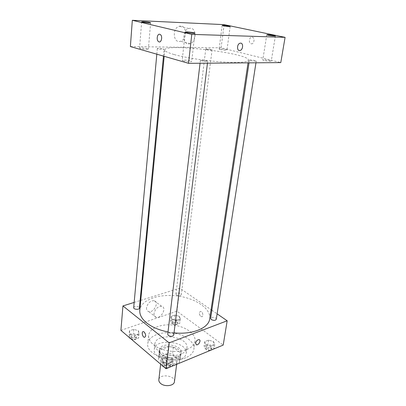 <?xml version="1.0" encoding="UTF-8"?>
<svg xmlns="http://www.w3.org/2000/svg" width="406" height="406" viewBox="0 0 406 406"><rect width="100%" height="100%" fill="white"/><g stroke="black" fill="none" stroke-linecap="round" stroke-linejoin="round"><path stroke-width="0.3" stroke-dasharray="2.03 1.52" d="M174.428 381.686C175.575 375.408 159.238 373.403 158.832 379.772M162.979 362.056C167.033 365.801 176.975 364.725 177.153 360.584C178.275 354.534 161.669 352.494 161.294 358.635C161.177 359.843 161.74 360.985 162.979 362.056M159.132 356.742L168.206 353.164L172.514 353.788L179.828 359.746L179.411 362.35L170.292 366.11L165.846 365.466L158.579 359.325L159.888 350.114L169.003 346.597L168.206 353.164M179.411 362.35L180.284 355.697L171.124 359.396L170.292 366.11M165.846 365.466L166.658 358.747L159.34 352.662L158.579 359.325M166.658 358.747L171.124 359.396M180.284 355.697L180.736 354.342L179.828 359.746M169.003 346.597L173.332 347.221L180.695 353.124M159.888 350.114L159.34 352.662M177.011 358.579C170.104 361.71 157.985 356.975 159.071 351.687C159.578 343.329 182.517 346.145 180.99 354.377C180.706 356.174 179.381 357.574 177.011 358.579M177.229 356.894C179.599 355.889 180.924 354.499 181.208 352.707C182.736 344.501 159.766 341.679 159.264 350.013C159.111 351.637 159.883 353.174 161.578 354.626C166.318 357.899 171.535 358.655 177.229 356.894M173.332 347.221L172.514 353.788M180.457 359.518C170.413 364.116 152.671 357.204 154.255 349.556C155.006 337.396 188.394 341.497 186.176 353.479C185.77 356.047 183.862 358.062 180.457 359.518M181.188 353.996C171.109 358.528 153.275 351.652 154.859 344.085C155.594 332.047 189.115 336.168 186.917 348.023C186.511 350.561 184.598 352.555 181.188 353.996M185.796 357.691C171.332 364.329 145.51 354.377 147.799 343.537C148.545 336.198 160.304 331.423 172.494 332.981C184.694 334.417 194.951 341.898 193.901 349.196C193.317 352.784 190.617 355.615 185.796 357.691M186.907 349.49C191.749 347.455 194.459 344.674 195.037 341.142C196.068 333.95 185.735 326.561 173.458 325.115C161.197 323.552 149.383 328.221 148.647 335.442C148.363 338.645 149.941 341.71 153.392 344.648C160.888 351.16 177.356 353.55 186.907 349.49M213.592 341.583L214.738 344.638L210.851 346.227L205.822 344.714L204.741 341.644L208.623 340.101L213.592 341.583L214.738 344.638L210.851 346.227L205.822 344.714L204.741 341.644L208.623 340.101L213.592 341.583L212.937 345.81L214.074 348.891M179.523 316.421L180.35 319.116L176.508 320.481L171.845 319.111L171.073 316.406L174.91 315.081L179.523 316.421L180.35 319.116L176.508 320.481L171.845 319.111L171.073 316.406L174.91 315.081L179.523 316.421L179.005 320.491L179.828 323.212L175.996 324.587L171.347 323.217L170.586 320.491L174.407 319.146L179.005 320.491M120.912 330.357L176.95 311.189L223.209 345.08M171.992 358.346L172.86 361.721L168.495 363.502L163.273 361.858L162.481 358.468L166.836 356.732L171.992 358.346L172.86 361.721L168.495 363.502L163.273 361.858L162.481 358.468L166.836 356.732L171.992 358.346L171.439 362.766L172.301 366.166M138.517 330.783L139.07 333.747L134.782 335.265L129.956 333.783L129.468 330.814L133.741 329.337L138.517 330.783L139.07 333.747L134.782 335.265L129.956 333.783L129.468 330.814L133.741 329.337L138.517 330.783L138.106 335.031L138.654 338.015L134.381 339.553L130.214 338.269M168.013 331.971L174.032 332.849M209.709 318.857C211.216 308.585 195.408 298.111 177.041 295.938C158.695 293.604 140.821 299.938 139.796 310.275M140.745 300.364L179.807 288.169L211.084 309.697M211.836 310.214L217.114 313.848M134.168 302.419L140.106 300.562M176.519 295.06C178.787 296.07 180.371 295.964 181.269 294.736C181.609 293.046 176.001 292.35 175.92 294.071L176.519 295.06M216.271 319.289C216.697 317.401 210.765 316.436 210.607 318.365M173.763 335.011C174.169 332.864 167.856 332.103 167.739 334.28M133.691 307.626C134.701 306.175 136.416 306.007 138.842 307.124L139.385 308.103M179.807 288.169L176.95 311.189M146.515 307.728C146.378 309.814 147.104 311.097 148.692 311.575C153.899 313.117 159.583 301.587 154.067 300.648C150.235 300.739 147.718 303.099 146.515 307.728M200.752 316.386L201.549 316.705C203.827 317.035 202.873 311.498 200.64 311.412C198.833 312.321 198.869 313.98 200.752 316.386L201.549 316.705C203.822 317.035 202.873 311.498 200.64 311.412C198.828 312.321 198.869 313.98 200.752 316.386M143.45 331.636L144.201 332.007M154.021 313.493C153.874 315.599 154.59 316.883 156.178 317.35C161.38 318.857 167.155 307.18 161.639 306.281C157.802 306.408 155.259 308.814 154.021 313.493M195.57 343.106C196.2 340.928 197.367 339.771 199.067 339.639L199.067 339.639M174.22 54.571C184.963 57.596 204.462 60.677 220.834 61.874C238.124 62.971 247.32 62.407 248.436 60.2C250.218 53.353 164.724 42.858 164.795 49.928C164.729 51.207 167.871 52.755 174.22 54.571M163.4 48.872L164.125 49.227C164.242 49.801 157.122 48.994 157.34 48.461C158.416 48.131 160.436 48.268 163.4 48.872M250.456 60.601C253.4 61.204 255.323 61.352 256.232 61.042C256.47 60.509 249.355 59.565 249.426 60.144L250.456 60.601M201.32 60.829C204.502 61.499 206.624 61.641 207.694 61.265C207.943 60.641 200.315 59.707 200.402 60.372L201.32 60.829M206.573 49.365C209.334 49.913 211.176 50.055 212.089 49.786C212.297 49.319 205.675 48.502 205.761 49.004L206.573 49.365M130.377 46.568L221.082 47.832L280.779 62.6M264.128 60.54L262.783 59.956C262.692 59.256 271.548 60.453 271.249 61.103C270.152 61.463 267.777 61.276 264.128 60.54M183.319 60.91L182.213 60.337C182.091 59.454 192.008 60.626 191.698 61.463C191.84 62.077 185.877 61.692 183.319 60.91M140.395 48.608L139.542 48.172C139.405 47.411 148.632 48.426 148.368 49.136C148.53 49.684 142.648 49.299 140.395 48.608M220.159 49.522L219.093 49.065C218.991 48.451 227.228 49.486 226.969 50.055C225.863 50.374 223.589 50.197 220.159 49.522M224.127 24.644L221.082 47.832M251.202 43.782C253.765 44.558 255.217 38.722 252.776 37.357C250.101 35.474 247.893 42.011 250.659 43.554L251.202 43.782M180.711 26.04L179.066 26.288C171.748 28.461 173.398 43.934 180.533 41.25C186.938 39.661 187.191 25.964 180.711 26.04M190.348 28.222L188.694 28.481C181.33 30.709 182.867 46.416 190.054 43.66C196.494 42.031 196.849 28.131 190.348 28.222M239.88 43.264L240.606 43.132M159.771 34.282L160.34 34.556M251.197 43.782C253.765 44.558 255.217 38.722 252.776 37.357C250.101 35.474 247.893 42.011 250.654 43.554L251.197 43.782M129.504 337.665L129.088 335.077L133.351 333.58L138.106 335.031M131.585 337.35C133.955 338.518 135.64 338.325 136.644 336.777C136.964 334.767 131.128 334.295 131.072 336.325L131.585 337.35M139.07 333.747L138.654 338.015M134.782 335.265L134.381 339.553M129.956 333.783L129.595 337.746M129.468 330.814L129.088 335.077M133.741 329.337L133.351 333.58M131.432 339.056C133.792 340.223 135.477 340.03 136.482 338.472C136.807 336.457 130.976 335.985 130.92 338.025L131.432 339.056M173.154 322.572C175.367 323.623 176.92 323.491 177.818 322.176C178.168 320.38 172.672 319.7 172.575 321.527L173.154 322.572M180.35 319.116L179.828 323.212M176.508 320.481L175.996 324.587M171.845 319.111L171.347 323.217M171.073 316.406L170.586 320.491M174.91 315.081L174.407 319.146M172.956 324.201C175.164 325.257 176.717 325.125 177.61 323.805C177.96 322.004 172.479 321.324 172.377 323.156L172.956 324.201M167.891 367.953L163.44 366.537M162.639 365.857L161.958 362.903L166.303 361.147L171.439 362.766M164.8 365.476C167.272 366.765 169.028 366.572 170.058 364.898C170.479 362.629 164.308 361.883 164.171 364.187L164.8 365.476M172.86 361.721L172.306 366.126M168.495 363.502L167.952 367.927M163.273 361.858L162.786 365.979M162.481 358.468L161.958 362.903M166.836 356.732L166.303 361.147M169.541 367.308L169.84 366.664C170.261 364.39 164.1 363.644 163.963 365.953L164.587 367.247L167.49 368.12M210.146 350.479L205.182 348.977L204.111 345.887L207.984 344.324L212.937 345.81M207.019 348.231C209.323 349.383 210.932 349.256 211.851 347.856C212.292 345.851 206.487 344.892 206.314 346.937L207.019 348.231M214.738 344.638L214.079 348.855M210.851 346.227L210.201 350.459M205.822 344.714L205.182 348.977M204.741 341.644L204.111 345.887M208.623 340.101L207.984 344.324M211.384 350.008L211.587 349.546C212.028 347.536 206.233 346.577 206.06 348.627L206.761 349.926L209.552 350.728M176.666 364.324L177.153 360.584M160.649 364.162L161.294 358.635M159.264 350.013L159.071 351.687M181.208 352.707L180.99 354.377M180.736 354.342L179.863 360.98M159.33 351.713L158.568 358.361M154.859 344.085L154.255 349.556M186.917 348.023L186.176 353.479M148.647 335.442L147.799 343.537M195.037 341.142L193.901 349.196M161.639 306.281L154.067 300.648M156.178 317.35L148.692 311.575M164.795 49.928L164.186 56.317M248.436 60.2L248.036 62.864M163.466 56.109L164.125 49.227M156.817 54.191L157.34 48.461M249.426 60.144L249.02 62.854M256.232 61.042L255.958 62.798M200.402 60.372L200.062 63.245M207.694 61.265L207.456 63.184M205.761 49.004L175.92 294.071M212.089 49.786L181.269 294.736M266.778 34.794L262.783 59.956M275.385 35.921L271.249 61.103M185.263 32.008L182.213 60.337M194.921 33.165L191.698 61.463M141.653 21.777L139.542 48.172M150.621 22.797L148.368 49.136M222.168 25.441L219.093 49.065M230.161 26.436L226.969 50.055M188.694 28.481L179.066 26.288M190.054 43.66L180.533 41.25M131.072 336.325L130.92 338.025M136.644 336.777L136.482 338.472M172.575 321.527L172.377 323.156M177.818 322.176L177.61 323.805M164.171 364.187L163.963 365.953M170.058 364.898L169.84 366.664M206.314 346.937L206.06 348.627M211.851 347.856L211.587 349.546"/><path stroke-width="0.61" d="M160.649 364.162L158.832 379.772C158.71 381.021 159.259 382.198 160.466 383.305C164.435 387.157 174.225 385.979 174.428 381.686L176.666 364.324M217.114 313.848L227.177 320.776L223.209 345.08L166.013 368.729L120.912 330.357L122.942 305.921L134.168 302.419M227.177 320.776L169.15 342.867L166.013 368.729M195.57 343.106C196.205 340.928 197.367 339.771 199.067 339.639C201.462 339.934 198.722 345.389 196.458 344.826L195.57 343.106L196.458 344.826C198.722 345.389 201.462 339.934 199.067 339.639M164.186 56.317L139.796 310.275C139.431 314.64 141.755 318.883 146.769 323.003C152.154 327.206 159.233 330.195 168.013 331.971M174.032 332.849C192.5 334.874 208.816 327.992 209.709 318.857L248.036 62.864M211.084 309.697L211.836 310.214M140.106 300.562L140.745 300.364M169.15 342.867L122.942 305.921M249.02 62.854L210.607 318.365L211.343 319.593C213.708 320.704 215.353 320.603 216.271 319.289L255.958 62.798M200.062 63.245L167.739 334.28L168.394 335.508C170.936 336.752 172.723 336.584 173.763 335.011L207.456 63.184M163.466 56.109L139.385 308.103C139.344 310.017 133.376 309.519 133.691 307.626L156.817 54.191M144.196 332.007C146.069 334.651 146.16 336.427 144.47 337.335C142.323 337.158 141.247 331.174 143.45 331.636L144.196 332.007C146.074 334.651 146.165 336.427 144.47 337.335C142.323 337.158 141.252 331.174 143.45 331.636M280.779 62.6L188.536 63.336L130.377 46.568L132.326 20.3L224.127 24.644L285.088 37.347L280.779 62.6M285.088 37.347L191.779 34.373L188.536 63.336M191.779 34.373L132.326 20.3M159.771 34.282L160.34 34.556C163.055 36.347 161.152 43.721 158.538 41.625C156.137 40.128 157.239 33.459 159.771 34.282C157.239 33.459 156.137 40.128 158.543 41.625L158.538 41.625C161.152 43.721 163.06 36.347 160.34 34.556M240.606 43.132C243.493 43.011 243.123 49.593 240.22 50.456C236.926 51.851 236.546 44.35 239.88 43.264L240.606 43.132C243.488 43.011 243.123 49.593 240.215 50.456C236.926 51.846 236.546 44.35 239.88 43.264M223.417 25.36L222.168 25.441L223.264 25.801C226.756 26.41 229.055 26.623 230.161 26.436C229.182 25.994 226.934 25.634 223.417 25.36M143.475 21.66L141.653 21.777L142.531 22.122C144.83 22.695 150.804 23.193 150.621 22.797C149.707 22.325 147.322 21.944 143.475 21.66M186.973 31.851L185.263 32.008L186.405 32.46C189.029 33.104 195.088 33.607 194.921 33.165C193.829 32.581 191.18 32.145 186.973 31.851M267.914 34.693L266.778 34.794L268.168 35.256C271.888 35.916 274.294 36.139 275.385 35.921C274.217 35.393 271.731 34.982 267.914 34.693M130.214 338.269L129.57 338.071L129.504 337.665M129.595 337.746L129.57 338.071M172.306 366.126L167.891 367.953M163.44 366.537L162.745 366.319L162.639 365.857M162.786 365.979L162.745 366.319M167.49 368.12L169.541 367.308M214.079 348.855L210.146 350.479M209.552 350.728L211.384 350.008"/></g></svg>
